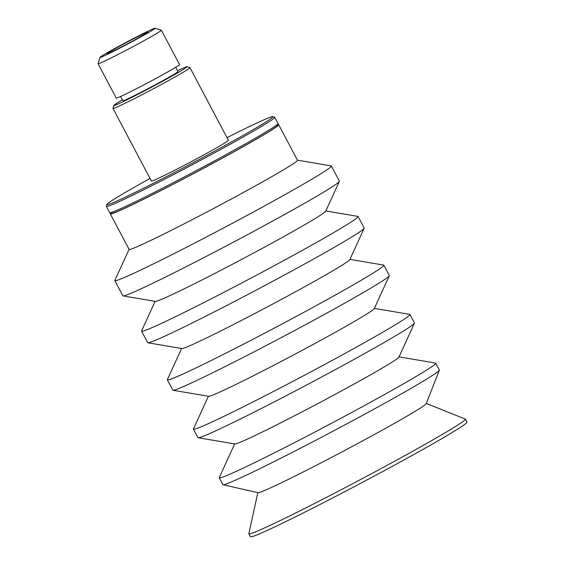 <?xml version="1.0" encoding="UTF-8"?>
<svg xmlns="http://www.w3.org/2000/svg" width="565" height="565" viewBox="0 0 565 565"><rect width="100%" height="100%" fill="white"/><g stroke="black" fill="none" stroke-linecap="round" stroke-linejoin="round"><path stroke-width="0.85" d="M146.653 32.417A23.137 0.819 -27.9 0 0 123.304 44.183A23.137 0.819 -27.9 0 0 107.11 53.696A23.137 0.819 -27.9 0 0 127.916 43.576A23.137 0.819 -27.9 0 0 147.981 32.057A23.137 0.819 -27.9 0 0 146.653 32.417M153.277 28.801A31.153 1.102 152.1 0 1 155.029 28.25A31.153 1.102 152.1 0 1 133.227 41.061A31.153 1.102 152.1 0 1 101.785 56.903A31.153 1.102 152.1 0 1 99.998 57.39A31.153 1.102 152.1 0 1 122.796 44.127A31.153 1.102 152.1 0 1 153.277 28.801M155.029 28.25L161.322 30.178A35.814 1.271 152.1 0 1 161.364 30.213A35.814 1.271 152.1 0 1 135.713 45.207A35.814 1.271 152.1 0 1 100.111 63.125A35.814 1.271 152.1 0 1 98.063 63.725A35.814 1.271 152.1 0 1 98.056 63.675L99.998 57.39M161.364 30.213L179.55 64.558A35.814 1.271 152.1 0 1 153.899 79.552A35.814 1.271 152.1 0 1 118.297 97.47A35.814 1.271 152.1 0 1 116.249 98.077L98.063 63.725M175.722 67.291L177.975 71.55A31.153 1.102 152.1 0 1 155.665 84.595A31.153 1.102 152.1 0 1 124.696 100.182A31.153 1.102 152.1 0 1 122.909 100.704L120.656 96.446M177.523 70.696A41.372 1.462 152.1 0 1 184.635 67.461A41.372 1.462 152.1 0 1 186.959 66.734A41.372 1.462 152.1 0 1 158.009 83.747A41.372 1.462 152.1 0 1 116.249 104.786A41.372 1.462 152.1 0 1 113.876 105.429A41.372 1.462 152.1 0 1 122.464 99.85M186.959 66.734L189.904 67.638A43.554 1.54 152.1 0 1 189.953 67.673A43.554 1.54 152.1 0 1 158.758 85.908A43.554 1.54 152.1 0 1 115.472 107.696A43.554 1.54 152.1 0 1 112.972 108.431A43.554 1.54 152.1 0 1 112.972 108.367L113.876 105.429M189.953 67.673L228.394 140.275A43.554 1.54 152.1 0 1 197.199 158.511A43.554 1.54 152.1 0 1 153.913 180.299A43.554 1.54 152.1 0 1 151.413 181.033L112.972 108.431M227.017 137.669A93.91 3.326 152.1 0 1 267.513 118.29A93.91 3.326 152.1 0 1 272.789 116.637A93.91 3.326 152.1 0 1 207.072 155.255A93.91 3.326 152.1 0 1 112.294 203.012A93.91 3.326 152.1 0 1 106.905 204.466A93.91 3.326 152.1 0 1 150.036 178.427M272.789 116.637L274.625 117.195A95.266 3.376 152.1 0 1 274.738 117.273A95.266 3.376 152.1 0 1 206.5 157.169A95.266 3.376 152.1 0 1 111.806 204.827A95.266 3.376 152.1 0 1 106.347 206.437A95.266 3.376 152.1 0 1 106.34 206.303L106.905 204.466M274.738 117.273L278.044 123.523A95.266 3.376 152.1 0 1 278.051 123.657A95.266 3.376 152.1 0 1 208.344 164.203A95.266 3.376 152.1 0 1 115.112 211.077A95.266 3.376 152.1 0 1 109.765 212.765A95.266 3.376 152.1 0 1 109.652 212.687L106.347 206.437M278.051 123.657L277.479 125.494A93.91 3.326 152.1 0 1 208.768 165.46A93.91 3.326 152.1 0 1 116.877 211.67A93.91 3.326 152.1 0 1 111.602 213.33L109.765 212.765M277.719 124.731A95.266 3.376 152.1 0 1 278.679 124.731A95.266 3.376 152.1 0 1 210.441 164.62A95.266 3.376 152.1 0 1 115.747 212.285A95.266 3.376 152.1 0 1 110.288 213.888A95.266 3.376 152.1 0 1 110.832 213.09M278.679 124.731L297.487 160.248A95.266 3.376 152.1 0 1 229.249 200.137A95.266 3.376 152.1 0 1 134.555 247.802A95.266 3.376 152.1 0 1 129.095 249.405L110.288 213.888M297.451 160.178L331.125 165.891A122.492 4.336 152.1 0 1 331.337 166.004A122.492 4.336 152.1 0 1 243.6 217.292A122.492 4.336 152.1 0 1 121.856 278.573A122.492 4.336 152.1 0 1 114.836 280.636A122.492 4.336 152.1 0 1 114.857 280.402L129.06 249.342M331.337 166.004L339.367 181.167A122.492 4.336 152.1 0 1 339.346 181.407A122.492 4.336 152.1 0 1 249.179 233.776A122.492 4.336 152.1 0 1 129.879 293.736A122.492 4.336 152.1 0 1 123.071 295.919A122.492 4.336 152.1 0 1 122.859 295.806L114.836 280.636M339.346 181.407L325.715 211.197A96.481 3.418 152.1 0 1 254.695 252.449A96.481 3.418 152.1 0 1 160.735 299.676A96.481 3.418 152.1 0 1 155.368 301.392L123.071 295.919M325.828 210.964L357.871 216.395A122.492 4.336 152.1 0 1 358.076 216.515A122.492 4.336 152.1 0 1 270.345 267.803A122.492 4.336 152.1 0 1 148.595 329.084A122.492 4.336 152.1 0 1 141.575 331.147A122.492 4.336 152.1 0 1 141.596 330.906L155.114 301.35M358.076 216.515L364.178 228.041A122.492 4.336 152.1 0 1 364.157 228.274A122.492 4.336 152.1 0 1 273.997 280.643A122.492 4.336 152.1 0 1 154.697 340.61A122.492 4.336 152.1 0 1 147.889 342.786A122.492 4.336 152.1 0 1 147.677 342.673L141.575 331.147M364.157 228.274L349.834 259.603A95.139 3.369 152.1 0 1 279.795 300.276A95.139 3.369 152.1 0 1 187.142 346.853A95.139 3.369 152.1 0 1 181.852 348.541L147.889 342.786M349.94 259.37L383.649 265.084A122.492 4.336 152.1 0 1 383.861 265.204A122.492 4.336 152.1 0 1 296.124 316.492A122.492 4.336 152.1 0 1 174.373 377.773A122.492 4.336 152.1 0 1 167.353 379.835A122.492 4.336 152.1 0 1 167.374 379.595L181.598 348.499M383.861 265.204L389.32 275.515A122.492 4.336 152.1 0 1 389.299 275.748A122.492 4.336 152.1 0 1 299.132 328.117A122.492 4.336 152.1 0 1 179.832 388.084A122.492 4.336 152.1 0 1 173.024 390.26A122.492 4.336 152.1 0 1 172.812 390.147L167.353 379.835M389.299 275.748L374.27 308.61A93.797 3.319 152.1 0 1 305.22 348.711A93.797 3.319 152.1 0 1 213.867 394.631A93.797 3.319 152.1 0 1 208.647 396.298L173.024 390.26M374.369 308.384L409.752 314.38A122.492 4.336 152.1 0 1 409.957 314.493A122.492 4.336 152.1 0 1 322.227 365.781A122.492 4.336 152.1 0 1 200.476 427.062A122.492 4.336 152.1 0 1 193.456 429.132A122.492 4.336 152.1 0 1 193.477 428.892L208.4 396.256M409.957 314.493L414.456 322.989A122.492 4.336 152.1 0 1 414.435 323.222A122.492 4.336 152.1 0 1 324.268 375.591A122.492 4.336 152.1 0 1 204.975 435.559A122.492 4.336 152.1 0 1 198.16 437.734A122.492 4.336 152.1 0 1 197.955 437.621L193.456 429.132M414.435 323.222L398.939 357.108A92.907 3.291 152.1 0 1 330.546 396.828A92.907 3.291 152.1 0 1 240.061 442.31A92.907 3.291 152.1 0 1 234.892 443.963L198.16 437.734M399.038 356.882L435.53 363.069A122.492 4.336 152.1 0 1 435.735 363.182A122.492 4.336 152.1 0 1 348.005 414.47A122.492 4.336 152.1 0 1 226.254 475.751A122.492 4.336 152.1 0 1 219.234 477.813A122.492 4.336 152.1 0 1 219.255 477.58L234.652 443.921M435.735 363.182L439.344 369.997A122.492 4.336 152.1 0 1 439.337 370.202A122.492 4.336 152.1 0 1 349.424 422.458A122.492 4.336 152.1 0 1 229.863 482.567A122.492 4.336 152.1 0 1 223.02 484.742A122.492 4.336 152.1 0 1 222.843 484.629L219.234 477.813M439.337 370.202L426.257 403.622A95.266 3.376 152.1 0 1 356.324 444.267A95.266 3.376 152.1 0 1 263.332 491.02A95.266 3.376 152.1 0 1 258.007 492.708L223.02 484.742M426.328 403.452L465.256 419.053A122.492 4.336 152.1 0 1 465.362 419.138A122.492 4.336 152.1 0 1 377.632 470.426A122.492 4.336 152.1 0 1 255.881 531.707A122.492 4.336 152.1 0 1 248.861 533.77A122.492 4.336 152.1 0 1 248.847 533.628L257.831 492.666M465.362 419.138L466.944 422.119A122.492 4.336 152.1 0 1 379.207 473.406A122.492 4.336 152.1 0 1 257.456 534.688A122.492 4.336 152.1 0 1 250.436 536.75L248.861 533.77"/></g></svg>
